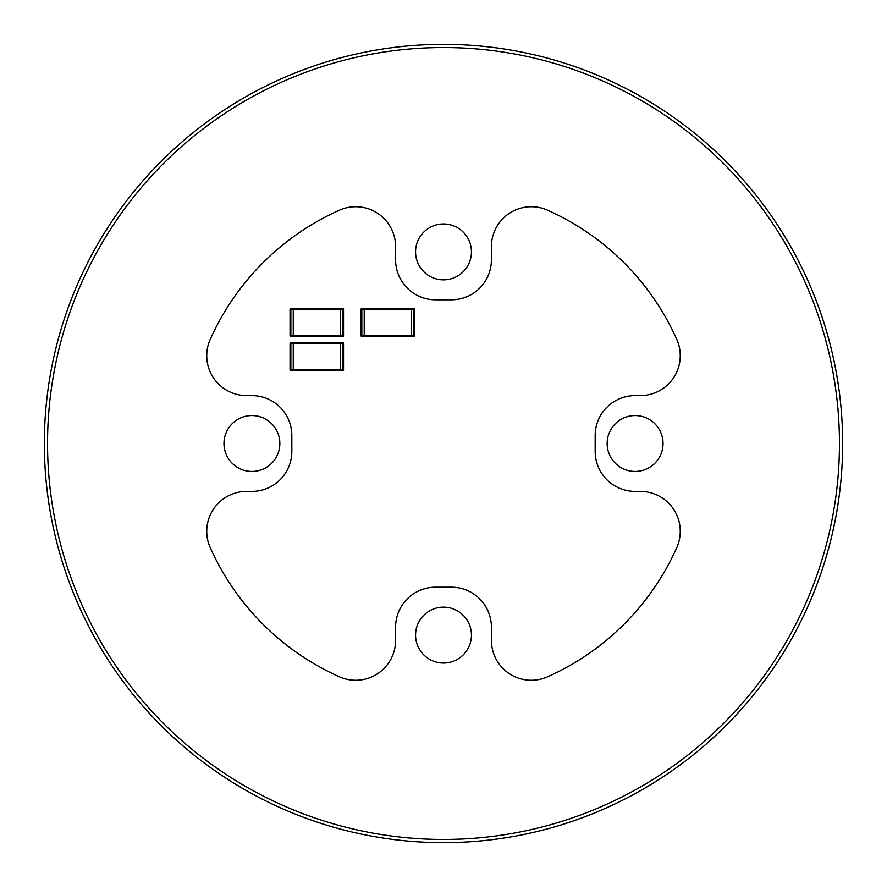 <?xml version="1.0" encoding="UTF-8"?>
<svg xmlns="http://www.w3.org/2000/svg" width="887" height="887" viewBox="0 0 887 887"><rect width="100%" height="100%" fill="white"/><g stroke="black" fill="none" stroke-linecap="round" stroke-linejoin="round"><path stroke-width="1.33" d="M210.208 547.578A255.456 255.456 0 0 0 339.422 676.792A39.915 39.915 0 0 0 395.602 640.347L395.602 627.109A39.915 39.915 0 0 1 435.517 587.194L451.483 587.194A39.915 39.915 0 0 1 491.398 627.109L491.398 640.347A39.915 39.915 0 0 0 547.578 676.792A255.456 255.456 0 0 0 676.792 547.578A39.915 39.915 0 0 0 640.347 491.398L635.092 491.398A39.915 39.915 0 0 1 595.177 451.483L595.177 435.517A39.915 39.915 0 0 1 635.092 395.602L640.347 395.602A39.915 39.915 0 0 0 676.792 339.422A255.456 255.456 0 0 0 547.578 210.208A39.915 39.915 0 0 0 491.398 246.653L491.398 259.891A39.915 39.915 0 0 1 451.483 299.806L435.517 299.806A39.915 39.915 0 0 1 395.602 259.891L395.602 246.653A39.915 39.915 0 0 0 339.422 210.208A255.456 255.456 0 0 0 210.208 339.422A39.915 39.915 0 0 0 246.653 395.602L251.908 395.602A39.915 39.915 0 0 1 291.823 435.517L291.823 451.483A39.915 39.915 0 0 1 251.908 491.398L246.653 491.398A39.915 39.915 0 0 0 210.208 547.578A255.456 255.456 0 0 0 339.455 676.814M839.457 443.5A395.957 395.957 0 0 1 443.5 839.457A395.957 395.957 0 0 1 47.543 443.5A395.957 395.957 0 0 1 443.5 47.543A395.957 395.957 0 0 1 839.457 443.5M223.967 443.5A27.94 27.94 0 0 0 251.908 471.44A27.94 27.94 0 0 0 279.849 443.5A27.94 27.94 0 0 0 251.908 415.559A27.94 27.94 0 0 0 223.967 443.5A27.94 27.94 180 0 1 251.908 415.559A27.94 27.94 180 0 1 279.849 443.5M471.44 251.908A27.94 27.94 0 0 0 443.5 223.967A27.94 27.94 0 0 0 415.559 251.908A27.94 27.94 0 0 0 443.5 279.849A27.94 27.94 0 0 0 471.44 251.908M415.559 635.092A27.94 27.94 0 0 0 443.5 663.032A27.94 27.94 0 0 0 471.44 635.092A27.94 27.94 0 0 0 443.5 607.151A27.94 27.94 0 0 0 415.559 635.092M607.151 443.5A27.94 27.94 0 0 0 635.092 471.44A27.94 27.94 0 0 0 663.032 443.5A27.94 27.94 0 0 0 635.092 415.559A27.94 27.94 0 0 0 607.151 443.5A27.94 27.94 180 0 0 635.092 471.44A27.94 27.94 180 0 0 663.032 443.5M443.5 842.65A399.15 399.15 0 0 1 44.35 443.5A399.15 399.15 0 0 1 443.5 44.35A399.15 399.15 0 0 1 842.65 443.5A399.15 399.15 0 0 1 443.5 842.65M676.803 547.556A255.456 255.456 0 0 1 547.545 676.814M361.02 335.674L361.02 309.33A0.798 0.798 -0 0 1 361.818 308.532A0.798 0.798 180 0 0 361.02 309.33L361.818 309.33L361.818 336.472A0.798 0.798 -0 0 1 361.02 335.674L364.213 335.674L364.213 308.532L361.818 308.532L364.213 308.532L364.213 309.33L361.818 309.33L361.818 308.532L411.313 308.532L411.313 309.33L411.313 308.532L413.708 308.532A0.798 0.798 -0 0 1 414.506 309.33L414.506 335.674A0.798 0.798 -0 0 1 413.708 336.472L411.313 336.472L411.313 309.33L364.213 309.33L364.213 336.472L364.213 335.674L411.313 335.674L411.313 336.472L361.818 336.472L413.708 336.472L413.708 335.674L414.506 335.674M414.506 309.33A0.798 0.798 180 0 0 413.708 308.532L364.213 308.532L413.708 308.532L413.708 309.33L411.313 309.33L411.313 335.674L413.708 335.674L413.708 309.33L414.506 309.33M342.737 336.472L342.737 309.33L343.535 309.33A0.798 0.798 180 0 0 342.737 308.532A0.798 0.798 -0 0 1 343.535 309.33L343.535 335.674A0.798 0.798 -0 0 1 342.737 336.472L340.342 336.472L340.342 335.674L340.342 336.472L293.242 336.472L293.242 335.674L293.242 336.472L290.847 336.472A0.798 0.798 -0 0 1 290.049 335.674L290.049 309.33A0.798 0.798 -0 0 1 290.847 308.532A0.798 0.798 180 0 0 290.049 309.33L290.847 309.33L290.847 336.472M340.342 308.532L290.847 308.532L340.342 308.532L290.847 308.532L293.242 308.532L293.242 309.33L293.242 308.532L342.737 308.532L342.737 309.33L340.342 309.33L340.342 308.532L342.737 308.532L340.342 308.532L340.342 335.674L343.535 335.674M290.847 308.532L290.847 309.33L293.242 309.33L293.242 335.674L340.342 335.674L340.342 309.33L293.242 309.33L293.242 335.674L290.049 335.674M342.737 370.533L342.737 343.391L343.535 343.391A0.798 0.798 180 0 0 342.737 342.593A0.798 0.798 -0 0 1 343.535 343.391L343.535 369.735A0.798 0.798 -0 0 1 342.737 370.533L340.342 370.533L340.342 369.735L340.342 370.533L293.242 370.533L293.242 369.735L293.242 370.533L290.847 370.533A0.798 0.798 -0 0 1 290.049 369.735L290.049 343.391A0.798 0.798 -0 0 1 290.847 342.593A0.798 0.798 180 0 0 290.049 343.391L290.847 343.391L290.847 370.533M340.342 342.593L290.847 342.593L340.342 342.593L290.847 342.593L293.242 342.593L293.242 343.391L293.242 342.593L342.737 342.593L342.737 343.391L340.342 343.391L340.342 342.593L342.737 342.593L340.342 342.593L340.342 369.735L343.535 369.735M290.847 342.593L290.847 343.391L293.242 343.391L293.242 369.735L340.342 369.735L340.342 343.391L293.242 343.391L293.242 369.735L290.049 369.735M340.342 336.472L293.242 336.472M340.342 370.533L293.242 370.533"/></g></svg>

